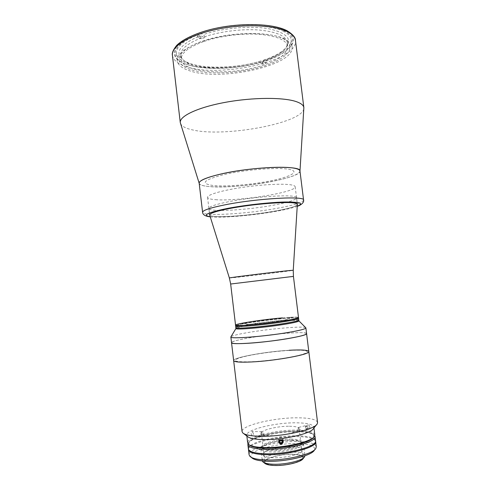 <?xml version="1.0" encoding="UTF-8"?>
<svg xmlns="http://www.w3.org/2000/svg" width="490" height="490" viewBox="0 0 490 490"><rect width="100%" height="100%" fill="white"/><g stroke="black" fill="none" stroke-linecap="round" stroke-linejoin="round"><path stroke-width="0.37" stroke-dasharray="2.45 1.84" d="M283.269 38.728C298.367 46.379 287.005 59.094 263.308 66.315C239.726 73.647 207.417 75.178 190.157 69.402C172.596 63.774 175.696 50.611 201.917 41.356C227.954 31.979 268.587 30.919 283.269 38.728M235.549 325.152C235.574 324.778 237.252 324.239 240.578 323.529C255.645 320.203 299.133 315.646 298.502 317.538C297.877 316.895 292.518 317.012 282.411 317.875M209.683 215.024C210.137 215.9 212.746 216.421 217.511 216.586C239.273 217.64 297.546 208.936 297.35 204.416M215.502 199.669C237.619 201.635 296.707 192.294 295.176 186.751C295.054 185.814 293.259 185.122 289.798 184.675C280.648 183.487 258.996 184.785 239.702 187.805C220.371 190.812 207.135 194.904 207.576 197.347C207.834 198.53 210.48 199.308 215.502 199.669M199.185 183.291L199.24 183.474C199.914 184.938 203.032 185.949 208.599 186.5C233.932 189.471 299.849 178.838 299.966 171.286L299.966 171.01M180.467 123.413C181.631 126.273 185.722 128.454 192.723 129.954C224.463 137.531 302.992 123.149 303.874 108.48M284.862 39.059C272.746 32.818 243.836 31.691 218.338 37.026C192.784 42.324 176.051 52.718 177.251 60.809C177.919 64.907 181.833 68.165 188.993 70.572C219.508 81.916 294.992 65.678 292.065 46.917C291.691 43.941 289.29 41.325 284.862 39.059M283.924 31.489C271.779 25.008 242.869 23.741 217.395 29.143C191.86 34.508 175.163 45.16 176.394 53.508C177.08 57.734 181.006 61.103 188.172 63.614C218.73 75.429 294.153 58.972 291.152 39.617C290.766 36.554 288.359 33.847 283.924 31.489M204.826 37.571L201.268 38.833L201.163 37.969C187.137 43.579 180.345 49.38 180.798 55.37C181.122 57.802 182.739 59.952 185.649 61.82C198.389 70.254 234.416 70.113 259.97 62.267L260.061 63.02L261.715 62.512L263.338 61.991L263.246 61.232C272.906 58.004 279.87 54.225 284.145 49.9C286.528 47.389 287.581 44.915 287.318 42.477C286.013 35.96 276.648 31.807 259.222 30.031C242.391 28.702 220.653 31.366 204.722 36.707L204.826 37.571L201.188 36.052L200.875 33.443L203.485 34.545L204.722 36.707M203.43 41.644C188.24 47.322 180.853 53.245 181.269 59.419C182.433 73.292 230.582 75.907 262.089 65.538C279.031 60.086 287.612 53.753 287.826 46.526C286.472 39.984 276.789 35.899 258.781 34.282C241.417 33.124 219.202 36.089 203.43 41.644M201.163 37.969L199.926 35.819C179.113 44.847 173.809 53.104 184.007 60.589C197.219 69.335 234.287 69.194 260.576 61.085L259.97 62.267M199.926 35.819L197.311 34.729C170.992 44.774 168.793 58.531 186.978 64.515C204.906 70.646 237.815 69.317 262.542 61.905L260.576 61.085M263.246 61.232L263.847 60.05L265.807 60.876L266.082 63.13L262.818 64.153L260.061 63.02M262.818 64.153L262.542 61.905M266.082 63.13L263.338 61.991M263.847 60.05C273.812 56.718 281.015 52.804 285.45 48.314C292.824 39.659 287.477 33.179 269.408 28.873C251.535 25.431 223.262 27.814 203.485 34.545M265.807 60.876C289.78 53.098 301.019 39.745 285.48 31.513C270.358 23.134 228.634 23.79 200.875 33.443M201.268 38.833L197.617 37.326L201.188 36.052M197.311 34.729L197.617 37.326M308.798 351.52C307.928 350.013 301.411 349.597 289.247 350.27C266.082 351.514 232.726 357.553 233.657 360.615C232.726 357.553 266.082 351.514 289.247 350.27M306.587 333.604C305.76 332.483 299.286 332.355 287.165 333.218C264.067 334.829 230.698 340.385 231.531 342.688C232.131 341.346 238.753 339.613 251.395 337.494C274.229 333.635 306.832 331.216 306.587 333.604M299.966 170.992C299.329 174.171 290.919 177.478 274.737 180.914C244.486 187.431 199.381 189.22 199.173 183.186M228.364 201.782C215.471 204.422 208.979 206.645 208.887 208.44C208.801 212.391 248.124 210.075 274.608 204.967C288.653 202.297 295.966 199.914 296.554 197.831C298.122 193.911 256.031 196.123 228.364 201.782M295.176 186.751L297.35 204.281C296.744 206.204 289.412 208.464 275.356 211.061C248.84 216.01 209.524 218.528 209.653 214.896L208.887 208.44M224.616 174.422C245.557 169.681 277.126 167.206 288.659 169.258C300.523 171.237 291.421 176.559 272.005 180.559C252.711 184.589 226.405 186.862 213.156 185.52C199.663 183.542 203.485 179.842 224.616 174.422M298.912 320.883L298.906 320.858C298.943 319.364 271.699 321.697 252.564 324.711C242.121 326.352 236.584 327.608 235.947 328.478L235.947 328.478M298.808 320.043C299.151 318.531 271.73 320.883 252.466 323.908C241.895 325.562 236.352 326.818 235.849 327.663C235.127 326.248 263.289 321.881 282.706 320.282C292.812 319.443 298.183 319.364 298.808 320.043M305.687 327.675C303.439 325.948 272.501 328.521 250.745 332.079C239.273 333.947 232.689 335.491 230.992 336.71M298.6 318.371C297.981 317.716 292.616 317.82 282.51 318.678C263.099 320.307 234.937 324.637 235.647 325.991C234.937 324.637 263.099 320.307 282.51 318.678C292.616 317.82 297.981 317.716 298.6 318.371M291.489 317.404C293.81 317.324 292.891 317.532 288.745 318.016C286.448 318.09 287.361 317.888 291.489 317.404M268.257 322.604C270.59 322.549 269.561 322.781 265.17 323.296C262.861 323.345 263.889 323.118 268.257 322.604M245.741 322.892C247.824 322.843 246.801 323.063 242.673 323.547C240.614 323.59 241.637 323.376 245.741 322.892M255.204 323.859C265.77 322.977 280.935 320.907 286.754 319.566C291.985 318.188 289.125 317.937 278.173 318.806C268.055 319.682 254.218 321.55 247.94 322.898C241.821 324.349 244.241 324.668 255.204 323.859M309.931 427.329C309.674 425.853 309.166 425.069 308.406 424.977L307.702 426.802C308.008 428.266 308.553 429.044 309.337 429.13L309.931 427.329M297.969 429.222L298.686 427.372C299.427 427.47 299.923 428.266 300.168 429.761L299.617 431.568C298.839 431.476 298.288 430.692 297.969 429.222M314.813 434.783C313.863 431.868 307.928 430.312 297.001 430.122C276.066 429.681 246.421 437.08 247.677 442.911M313.526 428.468L313.87 427.145C312.939 424.371 307.022 422.925 296.107 422.809C275.202 422.515 245.551 429.724 246.77 435.267L247.413 436.468M282.24 440.865L283.042 438.862C281.432 436.308 279.98 436.394 278.7 439.113L279.637 440.933M253.318 433.178L252.16 431.568C251.401 431.831 251.07 432.713 251.162 434.214L252.215 435.818C252.999 435.555 253.367 434.673 253.318 433.178M261.017 434.342C260.901 432.835 261.219 431.947 261.96 431.678L263.142 433.301C263.173 434.808 262.805 435.696 262.028 435.965L261.017 434.342M249.343 444.969C242.844 439.352 274.314 430.588 296.72 431.139C309.417 431.433 315.07 433.448 313.686 437.184M317.563 422.484C316.503 419.44 309.815 417.884 297.504 417.811C274.057 417.59 240.78 425.541 242.072 431.623M288.635 350.46C304.835 349.474 312.577 351.005 303.335 354.068C294.361 357.112 269.353 360.891 252.099 361.736C234.428 362.257 230.655 360.854 240.774 357.522C250.947 354.57 272.538 351.404 288.635 350.46M313.716 437.135L313.367 434.416C310.954 432.358 305.411 431.267 296.72 431.139C278.167 430.777 251.983 436.67 248.994 442.201L249.3 444.932M247.977 443.732L248.271 443.119C251.37 437.417 278.185 431.365 297.203 431.751C306.103 431.886 311.799 433.013 314.286 435.132L314.715 435.653M248.381 448.865C247.101 442.807 276.74 435.267 297.7 435.818C308.633 436.063 314.586 437.705 315.548 440.737M291.697 439.083C282.375 438.911 269.831 441.153 264.349 444.02C259.069 447.321 261.495 449.318 271.619 450.016C281.321 450.31 294.949 447.793 300.039 444.81C304.572 441.478 301.791 439.567 291.697 439.083M264.716 463.258C260.11 459.491 279.282 453.562 293.118 454.212C300.885 454.579 304.217 456.043 303.12 458.609M262.291 460.943L262.254 460.747C261.299 456.625 280.268 451.535 293.7 452.099C300.584 452.362 304.327 453.526 304.909 455.584L304.921 455.786M292.769 454.414C298.863 454.665 302.165 455.706 302.679 457.544C303.818 461.102 286.503 465.898 274.327 465.231C268.434 464.912 265.292 463.877 264.888 462.119C264.024 458.438 280.85 453.893 292.769 454.414M289.345 426.245C295.403 426.337 298.673 427.145 299.145 428.677C300.211 431.641 282.877 435.996 270.768 435.671C264.906 435.518 261.795 434.71 261.433 433.24C260.643 430.171 277.487 426.037 289.345 426.245M292.291 440.522C278.884 440.106 259.914 445.006 260.833 448.846C261.256 450.671 264.778 451.719 271.399 451.994C285.125 452.576 304.719 447.382 303.451 443.683C302.887 441.766 299.163 440.712 292.291 440.522M316.283 446.69C315.303 443.542 309.343 441.815 298.392 441.515C277.414 440.853 247.781 448.534 249.092 454.818M248.479 449.281C248.559 443.23 277.401 436.094 297.798 436.633C308.143 436.86 314.059 438.372 315.554 441.165M251.829 457.819C244.853 451.872 275.735 442.764 297.834 443.573C310.427 444.02 315.928 446.243 314.335 450.255M291.642 439.996C301.571 440.479 304.308 442.372 299.843 445.661C294.833 448.607 281.438 451.088 271.895 450.794C261.936 450.102 259.547 448.123 264.729 444.865C270.119 442.029 282.473 439.818 291.642 439.996M292.45 446.617C302.391 447.174 305.135 449.152 300.682 452.558C295.684 455.602 282.289 458.119 272.734 457.758C262.763 456.992 260.362 454.922 265.531 451.553C270.915 448.632 283.263 446.384 292.45 446.617M307.604 428.64C306.636 430.251 305.907 429.589 305.405 426.643C306.366 425.026 307.095 425.694 307.604 428.64M305.766 427.66L305.889 426.398L306.63 426.38L307.242 427.623L307.114 428.885L306.373 428.903L305.766 427.66M283.128 441.374L282.859 440.259C280.831 438.519 279.49 438.942 278.828 441.533M230.661 284.022L293.437 276.421M229.369 277.983L234.63 277.542C250.072 275.974 293.81 270.541 293.253 270.253L293.253 270.247M172.425 55.376C173.172 59.933 177.441 63.541 185.226 66.205C218.099 78.621 298.502 61.152 295.458 40.492M186.292 64.245C204.912 70.609 239.322 69.029 264.52 61.097C289.835 53.281 302.275 39.329 286.166 30.741C270.511 21.977 226.503 22.963 198.481 33.314C170.269 43.53 167.353 58.047 186.292 64.245M297.24 206.21C292.94 207.815 286.166 209.463 276.911 211.141C253.894 215.373 221.057 218.215 210.222 216.739M303.579 200.073C302.845 202.407 294.337 205.096 278.075 208.134C247.677 213.879 202.609 216.672 202.597 212.293M207.576 197.347L209.653 214.896M176.394 53.508L177.251 60.809M291.152 39.617L292.065 46.917M180.798 55.37L181.269 59.419M185.649 61.82L184.007 60.589M284.145 49.9L285.45 48.314M287.318 42.477L287.826 46.526M210.247 216.831C222.815 218.166 254.39 215.257 277.156 211.117C285.774 209.665 295.17 207.166 297.234 206.302M297.35 204.281L296.554 197.831M298.686 427.372L308.406 424.977M313.968 427.917L313.87 427.145M278.7 439.113L278.779 441.998M261.96 431.678L252.16 431.568M313.765 437.086L314.421 436.272M316.522 424.732L317.208 423.881M243.616 433.552L242.752 432.891M249.245 444.896L248.412 444.259M262.028 435.965L252.215 435.818M283.061 439.046L283.214 441.858M246.862 436.039L246.77 435.267M299.617 431.568L309.337 429.13M248.994 442.201L248.271 443.119M313.367 434.416L314.286 435.132M263.461 462.303L262.873 461.85M299.145 428.677L302.679 457.544M260.833 448.846L262.254 460.747M303.451 443.683L304.909 455.584M261.433 433.24L264.888 462.119M304.106 457.384L304.572 456.803M315.095 449.318L315.805 448.442M250.874 457.09L249.967 456.404"/><path stroke-width="0.73" d="M230.992 336.71L235.947 328.502L235.647 325.991C235.99 326.622 240.921 326.554 250.451 325.795C270.523 324.196 300.082 319.578 298.6 318.371L298.502 317.538L294.735 318.88C281.291 322.187 233.632 327.191 235.549 325.152C235.886 325.77 240.823 325.691 250.347 324.925C270.413 323.314 299.972 318.714 298.502 317.538L293.437 276.421L289.572 276.856L230.661 284.022L235.549 325.152C234.839 323.829 263.001 319.517 282.411 317.875M293.253 270.247L297.35 204.281C297.252 203.528 295.476 203.013 292.034 202.731C282.926 201.984 261.274 203.54 241.944 206.431C222.57 209.316 209.261 212.93 209.653 214.896L229.369 277.977L230.661 284.022M299.966 171.01C299.825 169.773 297.81 168.811 293.92 168.131C283.373 166.263 257.716 167.549 235.163 171.28C212.568 174.997 197.825 180.271 199.24 183.474M299.978 171.096L303.861 107.647C303.579 105.338 301.148 103.365 296.585 101.736C283.955 97.179 252.92 97.234 225.259 102.349C197.543 107.433 179.248 116.259 180.277 122.604L199.185 183.291M230.857 336.93L231.531 342.688C230.227 345.095 264.618 342.688 288.463 338.504C300.352 336.41 306.397 334.78 306.587 333.604L306.587 333.604C308.516 335.668 273.157 341.702 249.116 343.208C237.803 343.919 231.942 343.747 231.531 342.688L233.657 360.615C234.11 362.018 240.008 362.471 251.364 361.963C275.484 360.897 310.819 354.307 308.798 351.52L317.563 422.484L317.208 423.881C314.935 429.577 282.369 436.878 260.257 436.29C250.794 436.069 244.957 434.936 242.752 432.891L242.072 431.623L233.657 360.615C234.11 362.018 240.008 362.471 251.364 361.963C275.484 360.897 310.819 354.307 308.798 351.52C307.928 350.013 301.411 349.597 289.247 350.27M221.149 173.975C252.926 166.539 301.724 165.087 299.966 170.992L303.579 200.073C305.54 195.718 256.791 198.389 224.83 204.863C210.088 207.846 202.676 210.326 202.597 212.293L199.173 183.186C199.161 180.479 206.486 177.411 221.149 173.975M209.653 214.896C209.757 213.242 216.268 211.135 229.173 208.581C256.876 203.105 298.961 200.661 297.35 204.281M235.947 328.502C234.869 330.07 263.553 327.712 283.52 324.478C293.571 322.849 298.698 321.648 298.912 320.883L298.6 318.371C300.082 319.578 270.523 324.196 250.451 325.795C240.921 326.554 235.99 326.622 235.647 325.991L235.549 325.152M283.416 323.608C293.461 321.985 298.594 320.797 298.808 320.043C300.29 321.311 270.737 325.973 250.66 327.534C241.129 328.276 236.192 328.318 235.849 327.663C234.771 329.207 263.442 326.83 283.416 323.608M230.857 336.991C229.528 339.172 263.883 336.593 287.734 332.545C299.629 330.517 305.68 328.974 305.882 327.914L305.687 327.675M278.798 442.262L278.779 441.998C280.084 439.218 281.56 439.132 283.208 441.747L283.22 441.931C281.971 444.816 280.494 444.926 278.798 442.262M246.862 436.039L247.677 442.911L248.412 444.259C250.525 446.182 255.725 447.284 264.006 447.554C283.465 448.277 312.02 441.717 314.421 436.272L314.813 434.783L313.968 427.917M243.616 433.552L247.413 436.468C249.447 438.329 254.659 439.371 263.05 439.591C282.62 440.173 311.346 433.675 313.526 428.468L316.522 424.732M313.765 437.086L313.686 437.184C311.309 442.519 283.52 448.92 264.557 448.203C256.49 447.934 251.413 446.856 249.343 444.969L249.245 444.896M279.637 440.933L282.24 440.865M249.3 444.932C251.339 446.837 256.429 447.927 264.557 448.203C283.581 448.92 311.469 442.476 313.716 437.135M314.715 435.653L315.021 436.486C317.152 442.035 285.958 450.2 264.214 449.324C253.918 448.92 248.473 447.346 247.879 444.614L247.977 443.732M315.021 436.486L315.548 440.737C317.698 446.439 286.503 454.726 264.747 453.758C254.445 453.305 248.987 451.67 248.381 448.865L247.879 444.614M304.106 457.384L303.12 458.609C301.295 462.193 285.107 466.051 273.941 465.457C269.194 465.231 266.119 464.496 264.716 463.258L263.461 462.303M304.921 455.786L304.572 456.803C302.63 460.655 285.009 464.851 272.869 464.22C267.712 463.975 264.38 463.185 262.873 461.85L262.291 460.943M248.485 449.716L249.092 454.818L249.967 456.404C252.209 458.42 257.385 459.608 265.488 459.963C284.788 460.906 313.061 454.255 315.805 448.442L316.283 446.69L315.652 441.588C317.802 447.321 286.613 455.627 264.851 454.64C254.549 454.181 249.092 452.54 248.485 449.716L248.479 449.281M315.554 441.165L315.652 441.588M315.095 449.318L314.335 450.255C311.671 455.829 284.898 462.144 266.597 461.231C258.898 460.888 253.979 459.749 251.829 457.819L250.874 457.09M278.828 441.533L279.086 442.354C280.929 444.056 282.277 443.726 283.128 441.374M282.503 441.337L281.756 439.983L280.225 439.947L279.441 441.27L280.182 442.629L281.713 442.66L282.503 441.337M293.437 276.421L293.253 270.253L289.314 270.554C275.349 271.907 226.797 277.934 229.369 277.983M172.425 55.376C171.788 53.147 173.184 49.845 176.627 45.466C182.317 39.702 194.708 33.608 210.32 29.572C238.452 22.399 273.065 23.116 287.238 30.846C292.953 34.453 295.691 37.663 295.458 40.492C295.054 37.265 292.524 34.41 287.875 31.924C275.006 24.984 243.947 23.581 216.5 29.369C189.005 35.115 171.102 46.507 172.425 55.376L180.277 122.604M210.222 216.739C201.788 215.331 207.454 212.574 227.219 208.477C244.326 205.181 268.906 202.413 284.353 202.021C299.99 201.843 304.284 203.246 297.24 206.21M295.458 40.492L303.861 107.647M308.798 351.52L305.882 327.914M297.234 206.302C300.437 205.5 304.376 202.517 303.579 200.073M210.247 216.831C205.328 216.298 202.78 214.785 202.597 212.293M298.906 320.858L305.864 327.853"/></g></svg>
